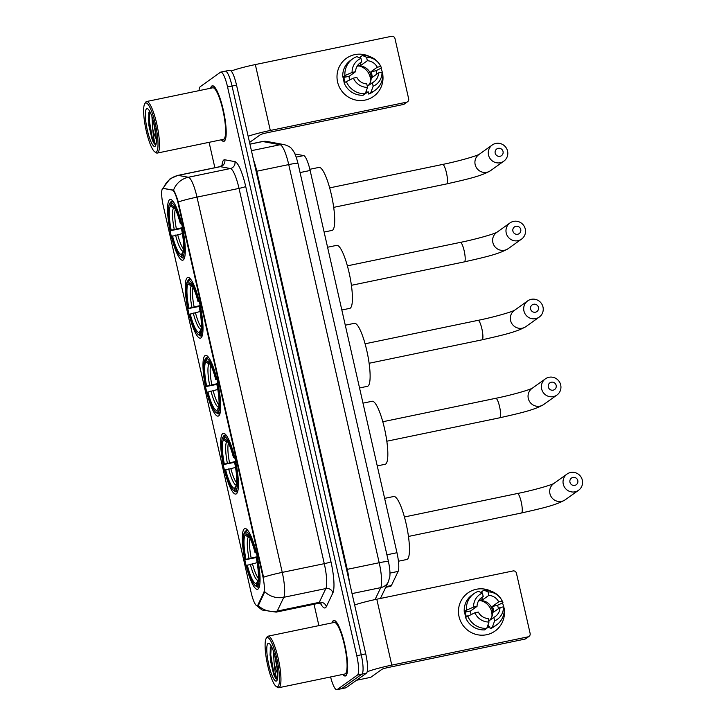 <?xml version="1.0" encoding="UTF-8"?>
<svg xmlns="http://www.w3.org/2000/svg" width="726" height="726" viewBox="0 0 726 726"><rect width="100%" height="100%" fill="white"/><g stroke="black" fill="none" stroke-linecap="round" stroke-linejoin="round"><path stroke-width="1.09" d="M183.261 259.962A31 6.389 -101.7 0 0 182.389 227.174A31 6.389 -101.7 0 0 170.12 199.496A31 6.389 -101.7 0 0 169.575 199.732A31 6.389 -101.7 0 0 170.456 232.52A31 6.389 -101.7 0 0 182.725 260.207A31 6.389 -101.7 0 0 183.261 259.962M236.395 493.816A31 6.389 -101.7 0 0 235.523 461.028A31 6.389 -101.7 0 0 223.254 433.349A31 6.389 -101.7 0 0 222.71 433.594A31 6.389 -101.7 0 0 223.59 466.382A31 6.389 -101.7 0 0 235.85 494.061A31 6.389 -101.7 0 0 236.395 493.816M218.68 415.871A31 6.389 -101.7 0 0 217.809 383.083A31 6.389 -101.7 0 0 205.54 355.395A31 6.389 -101.7 0 0 205.004 355.64A31 6.389 -101.7 0 0 205.875 388.428A31 6.389 -101.7 0 0 218.145 416.107A31 6.389 -101.7 0 0 218.68 415.871M200.975 337.917A31 6.389 -101.7 0 0 200.095 305.129A31 6.389 -101.7 0 0 187.834 277.441A31 6.389 -101.7 0 0 187.29 277.686A31 6.389 -101.7 0 0 188.161 310.474A31 6.389 -101.7 0 0 200.43 338.153A31 6.389 -101.7 0 0 200.975 337.917M258.029 589.049A31 6.389 -101.7 0 0 257.158 556.261A31 6.389 -101.7 0 0 244.889 528.573A31 6.389 -101.7 0 0 244.344 528.818A31 6.389 -101.7 0 0 245.216 561.606A31 6.389 -101.7 0 0 257.485 589.285A31 6.389 -101.7 0 0 258.029 589.049M294.928 153.976L303.668 155.582A17.551 3.621 78.3 0 1 310.129 170.474L396.968 552.713A17.551 3.621 78.3 0 1 398.129 571.398L391.405 585.519A17.551 3.621 78.3 0 1 390.906 586.172A17.551 3.621 78.3 0 1 390.606 586.309L385.733 587.316M257.44 605.584A15.79 3.258 -101.7 0 0 257.884 604.985L263.774 592.634A15.79 3.258 -101.7 0 0 262.721 575.827L178.133 203.489A15.79 3.258 -101.7 0 0 172.316 190.085L163.241 188.415A15.79 3.258 -101.7 0 0 162.969 188.415A15.79 3.258 -101.7 0 0 163.286 205.939L251.069 592.298A15.79 3.258 -101.7 0 0 257.167 605.702A15.79 3.258 -101.7 0 0 257.44 605.584M342.763 674.436A28.368 5.853 -101.7 0 0 345.313 675.997A28.368 5.853 -101.7 0 0 345.812 675.779A28.368 5.853 -101.7 0 0 345.013 645.777A28.368 5.853 -101.7 0 0 333.788 620.44A28.368 5.853 -101.7 0 0 333.288 620.666A28.368 5.853 -101.7 0 0 332.063 622.89M221.294 139.791A28.368 5.853 -101.7 0 0 223.844 141.352A28.368 5.853 -101.7 0 0 224.343 141.125A28.368 5.853 -101.7 0 0 223.544 111.123A28.368 5.853 -101.7 0 0 212.319 85.795A28.368 5.853 -101.7 0 0 211.82 86.013A28.368 5.853 -101.7 0 0 210.594 88.245M163.368 188.397L173.523 190.148C174.703 191.664 176.3 195.584 178.297 201.928A20.473 1.815 -12.8 0 1 196.991 197.118L282.251 572.387A23.395 4.828 78.3 0 1 283.802 597.298A20.473 19.33 -154.5 0 1 264.763 591.754L258.701 604.822L257.421 605.62M330.584 676.968A17.551 3.621 -101.7 0 0 336.837 689.7L341.32 688.765A17.551 3.621 -101.7 0 0 341.628 688.629L361.929 674.127A17.551 3.621 -101.7 0 0 361.258 654.798L232.048 86.058A17.551 3.621 -101.7 0 0 225.278 71.166A17.551 3.621 -101.7 0 0 224.969 71.302M178.297 201.928L263.556 577.197A20.473 1.815 167.2 0 1 282.251 572.387L324.286 563.666L239.017 188.397A23.395 4.828 -101.7 0 0 230.405 168.532L220.296 166.671A23.395 4.828 -101.7 0 0 219.887 166.671L222.555 165.056M336.837 689.7A17.551 3.621 -101.7 0 0 337.145 689.564L357.446 675.062A17.551 3.621 -101.7 0 0 356.775 655.723L227.565 86.984A17.551 3.621 -101.7 0 0 220.795 72.092A17.551 3.621 -101.7 0 0 220.486 72.228L200.185 86.73A17.551 3.621 -101.7 0 0 199.069 90.632M209.088 142.323L214.86 167.715M314.04 604.259L318.895 625.621M366.412 673.202A17.551 3.621 -101.7 0 0 365.741 653.863L236.531 85.123A17.551 3.621 -101.7 0 0 229.761 70.231L225.278 71.166A17.551 3.621 -101.7 0 1 232.048 86.058L361.258 654.798A17.551 3.621 -101.7 0 1 361.929 674.127L341.628 688.629A17.551 3.621 -101.7 0 1 341.32 688.765L345.803 687.84A17.551 3.621 -101.7 0 0 346.111 687.703L366.412 673.202L357.446 675.062M503.889 607.344A23.395 22.805 -125.5 0 1 503.989 607.816A23.395 22.805 -125.5 0 0 503.889 607.344A23.395 22.805 -125.5 0 0 502.437 602.979A23.395 22.805 -125.5 0 1 503.889 607.344M504.298 609.668A23.395 22.805 -125.5 0 1 485.494 634.932A23.395 22.805 -125.5 0 1 459.05 616.655A23.395 22.805 -125.5 0 1 466.945 593.659A23.395 22.805 -125.5 0 1 491.075 591.164A23.395 22.805 -125.5 0 0 467.871 592.96L467.871 592.96A23.395 22.805 -125.5 0 0 459.05 616.655A23.395 22.805 -125.5 0 0 495.068 631.039L495.068 631.039A23.395 22.805 -125.5 0 0 504.298 609.668M367.184 671.786A23.395 2.078 -12.8 0 1 391.777 665.125L527.965 636.856A2.922 2.85 54.5 0 0 530.125 633.435L516.44 573.204A2.922 2.85 54.5 0 0 512.992 570.954L376.803 599.213L391.777 665.125M354.642 604.976A23.395 2.078 -12.8 0 1 376.803 599.213M529.018 636.393L525.815 638.689A2.922 2.85 -125.5 0 1 524.762 639.143L388.573 667.412A5.853 0.517 167.2 0 0 381.903 669.336L370.723 677.322A2.922 0.599 78.3 0 1 370.677 677.34A2.922 0.599 78.3 0 1 370.623 677.34L370.723 677.322M480.576 600.629A14.62 14.248 -125.5 0 1 491.929 616.537M478.933 600.32A11.698 11.398 54.5 0 1 482.418 599.957L488.825 595.374A11.698 11.398 -125.5 0 1 498.726 601.872L492.319 606.446A11.698 11.398 54.5 0 1 493.607 612.127L500.023 607.553A11.698 11.398 -125.5 0 1 493.825 617.381L488.779 620.993M486.729 628.362L489.015 622.037L488.217 618.543A11.698 11.398 -125.5 0 1 478.316 612.054L474.868 612.771L465.548 617.409A19.303 18.812 -125.5 0 0 484.587 629.896L486.729 628.362A19.303 18.812 -125.5 0 1 467.68 615.884M466.401 616.801A16.961 16.535 -125.5 0 1 465.457 612.027L466.528 611.256L464.25 611.728L466.391 610.203L473.579 607.09L477.027 606.373L470.611 610.956A11.698 11.398 54.5 0 0 471.047 614.432M478.597 600.856A11.698 11.398 -125.5 0 1 489.288 620.621M488.825 595.374L488.035 591.881L483.906 590.138A19.303 18.812 -125.5 0 1 502.955 602.616L497.473 605.375A16.961 16.535 -125.5 0 1 498.472 608.66M465.765 617.254A16.961 16.535 -125.5 0 1 464.794 611.619M464.25 611.728A19.303 18.812 -125.5 0 1 471.964 595.066L474.096 593.541A19.303 18.812 -125.5 0 1 478.307 591.3L482.427 593.042L483.217 596.545L480.385 598.569M483.906 590.138L481.774 591.663L482.046 592.888M466.391 610.203A19.303 18.812 -125.5 0 1 474.096 593.541M489.015 622.037A15.21 14.819 -125.5 0 1 474.868 612.771M473.579 607.09A15.21 14.819 -125.5 0 1 482.427 593.042M488.035 591.881A15.21 14.819 -125.5 0 1 502.174 601.155L498.726 601.872M502.955 602.616L502.174 601.155M477.027 606.373A11.698 11.398 -125.5 0 1 483.217 596.545M489.751 626.801A16.961 16.535 -125.5 0 1 486.837 628.054M486.946 627.754A16.961 16.535 -125.5 0 0 488.598 627.191L489.669 626.429L490.195 628.725L492.328 627.2L494.615 620.875L493.825 617.381M500.023 607.553L503.463 606.836L504.243 608.297A19.303 18.812 -125.5 0 1 496.539 624.959L494.397 626.484A19.303 18.812 -125.5 0 1 490.195 628.725M496.539 624.959A19.303 18.812 -125.5 0 1 492.328 627.2M503.463 606.836A15.21 14.819 -125.5 0 1 494.615 620.875M497.473 605.375L492.319 606.446M488.598 627.191L488.044 624.732M470.611 610.956L465.457 612.027M482.418 599.957L481.855 597.516M266.751 637.746A25.156 5.191 -101.7 0 0 266.233 638.326A25.156 5.191 -101.7 0 0 267.222 663.237A25.156 5.191 -101.7 0 0 276.225 686.478A25.156 5.191 -101.7 0 0 277.849 686.615A25.156 5.191 -101.7 0 0 276.887 658.899A25.156 5.191 -101.7 0 0 266.751 637.746M276.225 686.478L277.523 687.377A26.327 5.427 -101.7 0 0 278.766 687.722A26.327 5.427 -101.7 0 0 279.229 687.513A26.327 5.427 -101.7 0 0 278.485 659.68A26.327 5.427 -101.7 0 0 268.066 636.176A26.327 5.427 -101.7 0 0 267.613 636.375A26.327 5.427 -101.7 0 0 267.068 636.983L266.233 638.326M278.766 687.722L344.895 673.991A26.327 5.427 -101.7 0 0 345.358 673.792A26.327 5.427 -101.7 0 0 344.614 645.949A26.327 5.427 -101.7 0 0 334.205 622.445L268.066 636.176M342.926 674.409A28.078 5.79 -101.7 0 0 345.258 675.715A28.078 5.79 -101.7 0 0 345.748 675.498A28.078 5.79 -101.7 0 0 344.95 645.795A28.078 5.79 -101.7 0 0 333.842 620.73A28.078 5.79 -101.7 0 0 333.352 620.948A28.078 5.79 -101.7 0 0 332.227 622.854M270.263 647.42L270.317 659.979L273.711 674.572C275.081 677.73 276.261 679.309 277.268 679.309C275.998 677.576 274.954 672.185 274.138 663.156A14.62 3.013 -101.7 0 0 277.804 673.782M274.138 663.156L273.412 651.168M277.713 671.931L274.755 655.424M276.561 680.934A19.303 3.984 -101.7 0 0 276.951 680.489A19.303 3.984 -101.7 0 0 276.198 661.368A19.303 3.984 -101.7 0 0 269.273 643.526A19.303 3.984 -101.7 0 0 268.039 643.427A19.303 3.984 -101.7 0 0 268.774 664.698A19.303 3.984 -101.7 0 0 276.561 680.934M277.268 679.309L273.738 672.358L270.744 654.879L271.279 646.167M273.711 674.572L270.045 655.024L270.417 646.948M577.796 480.585A4.093 3.993 54.5 0 0 572.968 477.427A4.093 3.993 54.5 0 0 569.955 482.218A4.093 3.993 54.5 0 0 574.783 485.376A4.093 3.993 54.5 0 0 577.796 480.585M563.276 484.142A9.946 9.692 -125.5 0 1 567.024 474.069A9.946 9.692 -125.5 0 1 582.334 480.185A9.946 9.692 -125.5 0 1 578.586 490.259A9.946 9.692 -125.5 0 1 563.276 484.142M398.438 561.225L406.805 559.492A32.171 6.634 -101.7 0 0 407.368 559.238A32.171 6.634 -101.7 0 0 406.46 525.216A32.171 6.634 -101.7 0 0 393.728 496.493L384.626 498.381M257.385 557.341L245.488 559.701A27.842 5.744 -101.7 0 1 244.471 532.53A27.842 5.744 -101.7 0 1 244.544 532.421L245.406 531.042A29.013 5.98 -101.7 0 0 245.306 531.187A29.013 5.98 -101.7 0 0 245.225 531.332M245.406 531.042L246.087 530.906M247.502 530.071L246.468 530.279L245.615 531.659A27.842 5.744 -101.7 0 1 255.597 552.477L256.931 552.096M248.247 531.051A29.013 5.98 -101.7 0 0 246.468 530.279M258.229 557.777L256.886 558.158A27.842 5.744 -101.7 0 1 257.83 585.446L259.209 586.354A29.013 5.98 -101.7 0 0 259.59 585.682M244.544 532.421L245.143 535.044A25.156 5.191 -101.7 0 0 245.978 559.347L245.488 559.701M255.597 552.477L255.107 552.831A25.156 5.191 -101.7 0 0 247.257 534.635A25.156 5.191 -101.7 0 0 246.205 534.282L245.615 531.659M257.83 585.446L257.231 582.815A25.156 5.191 -101.7 0 0 257.258 582.787A25.156 5.191 -101.7 0 0 256.396 558.512L256.886 558.158M245.978 559.347L257.249 556.688M250.443 537.549L248.274 537.113L245.143 535.044M257.158 552.649L255.107 552.831M246.205 534.282L248.346 535.697M259.291 586.88L258.147 587.116L256.768 586.209A27.842 5.744 -101.7 0 1 255.534 585.828L256.841 586.726A29.013 5.98 -101.7 0 0 258.147 587.116M257.158 562.65L246.776 565.382A27.842 5.744 -101.7 0 0 255.534 585.828M247.267 565.037A25.156 5.191 -101.7 0 0 256.169 583.577L256.768 586.209M256.169 583.577L258.12 580.455M556.161 385.361A4.093 3.993 54.5 0 0 551.333 382.203A4.093 3.993 54.5 0 0 548.321 386.994A4.093 3.993 54.5 0 0 553.148 390.152A4.093 3.993 54.5 0 0 556.161 385.361M541.641 388.918A9.946 9.692 -125.5 0 1 545.389 378.845A9.946 9.692 -125.5 0 1 560.699 384.962A9.946 9.692 -125.5 0 1 556.951 395.035A9.946 9.692 -125.5 0 1 541.641 388.918M377.248 465.91L385.17 464.268A32.171 6.634 -101.7 0 0 385.733 464.014A32.171 6.634 -101.7 0 0 384.825 429.992A32.171 6.634 -101.7 0 0 372.093 401.269L362.991 403.157M235.75 462.117L223.853 464.477A27.842 5.744 -101.7 0 1 222.837 437.306A27.842 5.744 -101.7 0 1 222.909 437.197L223.771 435.818A29.013 5.98 -101.7 0 0 223.672 435.963A29.013 5.98 -101.7 0 0 223.59 436.108M223.771 435.818L224.452 435.682M225.868 434.838L224.833 435.055L223.98 436.426A27.842 5.744 -101.7 0 1 233.963 457.253L235.297 456.863M226.612 435.827A29.013 5.98 -101.7 0 0 224.833 435.055M236.594 462.553L235.251 462.934A27.842 5.744 -101.7 0 1 236.195 490.222L237.574 491.13A29.013 5.98 -101.7 0 0 237.956 490.458M222.909 437.197L223.508 439.82A25.156 5.191 -101.7 0 0 224.343 464.123L223.853 464.477M233.963 457.253L233.473 457.607A25.156 5.191 -101.7 0 0 225.623 439.411A25.156 5.191 -101.7 0 0 224.57 439.058L223.98 436.426M236.195 490.222L235.596 487.591A25.156 5.191 -101.7 0 0 235.623 487.563A25.156 5.191 -101.7 0 0 234.761 463.288L235.251 462.934M224.343 464.123L235.614 461.464M228.808 442.325L226.639 441.889L223.508 439.82M235.523 457.425L233.473 457.607M224.57 439.058L226.712 440.473M237.656 491.656L236.513 491.892L235.133 490.985A27.842 5.744 -101.7 0 1 233.899 490.604L235.206 491.502A29.013 5.98 -101.7 0 0 236.513 491.892M235.523 467.426L225.142 470.158A27.842 5.744 -101.7 0 0 233.899 490.604M225.632 469.804A25.156 5.191 -101.7 0 0 234.534 488.353L235.133 490.985M234.534 488.353L236.485 485.231M538.456 307.407A4.093 3.993 54.5 0 0 533.628 304.248A4.093 3.993 54.5 0 0 530.606 309.04A4.093 3.993 54.5 0 0 535.434 312.198A4.093 3.993 54.5 0 0 538.456 307.407M523.936 310.964A9.946 9.692 -125.5 0 1 527.684 300.891A9.946 9.692 -125.5 0 1 542.994 307.007A9.946 9.692 -125.5 0 1 539.246 317.08A9.946 9.692 -125.5 0 1 523.936 310.964M359.533 387.956L367.456 386.314A32.171 6.634 -101.7 0 0 368.018 386.06A32.171 6.634 -101.7 0 0 367.111 352.037A32.171 6.634 -101.7 0 0 354.379 323.315L345.277 325.203M218.045 384.163L206.139 386.522A27.842 5.744 -101.7 0 1 205.122 359.352A27.842 5.744 -101.7 0 1 205.195 359.243L206.057 357.864A29.013 5.98 -101.7 0 0 205.966 358.009A29.013 5.98 -101.7 0 0 205.875 358.154M206.057 357.864L206.738 357.727M208.153 356.893L207.128 357.101L206.266 358.481A27.842 5.744 -101.7 0 1 216.257 379.299L217.591 378.918M208.906 357.873A29.013 5.98 -101.7 0 0 207.128 357.101M218.88 384.599L217.546 384.98A27.842 5.744 -101.7 0 1 218.49 412.268L219.869 413.176A29.013 5.98 -101.7 0 0 220.241 412.504M205.195 359.243L205.794 361.866A25.156 5.191 -101.7 0 0 206.638 386.168L206.139 386.522M216.257 379.299L215.758 379.653A25.156 5.191 -101.7 0 0 207.917 361.457A25.156 5.191 -101.7 0 0 206.865 361.103L206.266 358.481M218.49 412.268L217.891 409.636A25.156 5.191 -101.7 0 0 217.909 409.609A25.156 5.191 -101.7 0 0 217.047 385.334L217.546 384.98M206.638 386.168L217.9 383.51M211.103 364.37L208.925 363.935L205.794 361.866M217.809 379.471L215.758 379.653M206.865 361.103L208.997 362.519M219.942 413.702L218.798 413.938L217.419 413.03A27.842 5.744 -101.7 0 1 216.185 412.649L217.491 413.548A29.013 5.98 -101.7 0 0 218.798 413.938M217.809 389.472L207.427 392.203A27.842 5.744 -101.7 0 0 216.185 412.649M207.926 391.858A25.156 5.191 -101.7 0 0 216.82 410.399L217.419 413.03M216.82 410.399L218.771 407.277M520.742 229.452A4.093 3.993 54.5 0 0 515.914 226.294A4.093 3.993 54.5 0 0 512.901 231.086A4.093 3.993 54.5 0 0 517.72 234.244A4.093 3.993 54.5 0 0 520.742 229.452M506.222 233.01A9.946 9.692 -125.5 0 1 509.97 222.946A9.946 9.692 -125.5 0 1 525.279 229.053A9.946 9.692 -125.5 0 1 521.531 239.126A9.946 9.692 -125.5 0 1 506.222 233.01M341.828 310.002L349.75 308.359A32.171 6.634 -101.7 0 0 350.313 308.114A32.171 6.634 -101.7 0 0 349.406 274.083A32.171 6.634 -101.7 0 0 336.673 245.361L327.571 247.248M200.331 306.209L188.424 308.568A27.842 5.744 -101.7 0 1 187.417 281.398A27.842 5.744 -101.7 0 1 187.489 281.289L188.352 279.909A29.013 5.98 -101.7 0 0 188.252 280.055A29.013 5.98 -101.7 0 0 188.17 280.2M188.352 279.909L189.023 279.773M190.439 278.938L189.413 279.147L188.551 280.526A27.842 5.744 -101.7 0 1 198.543 301.344L199.877 300.963M191.192 279.918A29.013 5.98 -101.7 0 0 189.413 279.147M201.175 306.644L199.831 307.025A27.842 5.744 -101.7 0 1 200.775 334.314L202.155 335.221A29.013 5.98 -101.7 0 0 202.536 334.55M187.489 281.289L188.088 283.92A25.156 5.191 -101.7 0 0 188.923 308.223L188.424 308.568M198.543 301.344L198.053 301.698A25.156 5.191 -101.7 0 0 190.203 283.503A25.156 5.191 -101.7 0 0 189.15 283.149L188.551 280.526M200.775 334.314L200.176 331.682A25.156 5.191 -101.7 0 0 200.194 331.655A25.156 5.191 -101.7 0 0 199.341 307.379L199.831 307.025M188.923 308.223L200.194 305.555M193.388 286.416L191.219 285.99L188.088 283.92M200.104 301.517L198.053 301.698M189.15 283.149L191.292 284.565M202.236 335.748L201.084 335.984L199.704 335.076A27.842 5.744 -101.7 0 1 198.479 334.695L199.777 335.594A29.013 5.98 -101.7 0 0 201.084 335.984M200.104 311.518L189.722 314.258A27.842 5.744 -101.7 0 0 198.479 334.695M190.212 313.904A25.156 5.191 -101.7 0 0 199.115 332.444L199.704 335.076M199.115 332.444L201.066 329.323M503.036 151.507A4.093 3.993 54.5 0 0 498.208 148.34A4.093 3.993 54.5 0 0 495.186 153.132A4.093 3.993 54.5 0 0 500.014 156.299A4.093 3.993 54.5 0 0 503.036 151.507M488.516 155.055A9.946 9.692 -125.5 0 1 492.264 144.991A9.946 9.692 -125.5 0 1 507.565 151.099A9.946 9.692 -125.5 0 1 503.817 161.172A9.946 9.692 -125.5 0 1 488.516 155.055M324.114 232.057L332.036 230.405A32.171 6.634 -101.7 0 0 332.599 230.16A32.171 6.634 -101.7 0 0 331.691 196.129A32.171 6.634 -101.7 0 0 318.959 167.407L309.848 169.294M182.616 228.254L170.719 230.623A27.842 5.744 -101.7 0 1 169.702 203.443A27.842 5.744 -101.7 0 1 169.775 203.334L170.637 201.955A29.013 5.98 -101.7 0 0 170.546 202.1A29.013 5.98 -101.7 0 0 170.456 202.245M170.637 201.955L171.318 201.819M172.734 200.984L171.708 201.193L170.846 202.572A27.842 5.744 -101.7 0 1 180.838 223.39L182.172 223.009M173.487 201.964A29.013 5.98 -101.7 0 0 171.708 201.193M183.46 228.69L182.126 229.071A27.842 5.744 -101.7 0 1 183.07 256.36L184.449 257.267A29.013 5.98 -101.7 0 0 184.821 256.596M169.775 203.334L170.374 205.966A25.156 5.191 -101.7 0 0 171.209 230.269L170.719 230.623M180.838 223.39L180.338 223.744A25.156 5.191 -101.7 0 0 172.498 205.549A25.156 5.191 -101.7 0 0 171.445 205.204L170.846 202.572M183.07 256.36L182.471 253.728A25.156 5.191 -101.7 0 0 182.489 253.701A25.156 5.191 -101.7 0 0 181.627 229.425L182.126 229.071M171.209 230.269L182.48 227.601M175.674 208.462L173.505 208.035L170.374 205.966M182.389 223.572L180.338 223.744M171.445 205.204L173.578 206.611M184.522 257.794L183.379 258.039L181.999 257.122A27.842 5.744 -101.7 0 1 180.765 256.741L182.072 257.639A29.013 5.98 -101.7 0 0 183.379 258.039M182.389 233.572L172.008 236.304A27.842 5.744 -101.7 0 0 180.765 256.741M172.507 235.95A25.156 5.191 -101.7 0 0 181.4 254.49L181.999 257.122M181.4 254.49L183.351 251.368M382.42 72.7A23.395 22.805 -125.5 0 1 382.52 73.163A23.395 22.805 -125.5 0 0 382.42 72.7A23.395 22.805 -125.5 0 0 380.969 68.335A23.395 22.805 -125.5 0 1 382.42 72.7M382.829 75.023A23.395 22.805 -125.5 0 1 364.025 100.279A23.395 22.805 -125.5 0 1 337.581 82.002A23.395 22.805 -125.5 0 1 345.476 59.006A23.395 22.805 -125.5 0 1 369.607 56.51A23.395 22.805 -125.5 0 0 346.402 58.307L346.402 58.307A23.395 22.805 -125.5 0 0 337.581 82.002A23.395 22.805 -125.5 0 0 373.6 96.386L373.6 96.386A23.395 22.805 -125.5 0 0 382.829 75.023M248.147 136.234A23.395 2.078 -12.8 0 1 270.308 130.471L406.496 102.212A2.922 2.85 54.5 0 0 408.656 98.781L394.971 38.56A2.922 2.85 54.5 0 0 391.523 36.3L255.334 64.569L270.308 130.471M231.204 71.039A23.395 2.078 -12.8 0 1 255.334 64.569M407.549 101.749L404.346 104.036A2.922 2.85 -125.5 0 1 403.293 104.499L267.104 132.758A5.853 0.517 167.2 0 0 260.425 134.691L249.553 142.459M359.107 65.984A14.62 14.248 -125.5 0 1 370.46 81.884M357.464 65.667A11.698 11.398 54.5 0 1 360.949 65.304L367.356 60.73A11.698 11.398 -125.5 0 1 377.257 67.219L370.85 71.801A11.698 11.398 54.5 0 1 372.139 77.482L378.555 72.899A11.698 11.398 -125.5 0 1 372.356 82.737L367.302 86.34M365.26 93.718L367.547 87.392L366.748 83.898A11.698 11.398 -125.5 0 1 356.847 77.41L353.399 78.118L344.079 82.764A19.303 18.812 -125.5 0 0 363.118 95.242L365.26 93.718A19.303 18.812 -125.5 0 1 346.211 81.239M344.932 82.147A16.961 16.535 -125.5 0 1 343.988 77.373L345.059 76.611L342.781 77.083L344.923 75.558L352.11 72.437L355.558 71.72L349.142 76.303A11.698 11.398 54.5 0 0 349.578 79.778M357.128 66.211A11.698 11.398 -125.5 0 1 367.819 85.977M367.356 60.73L366.557 57.236L362.437 55.485A19.303 18.812 -125.5 0 1 381.486 67.963L376.004 70.731A16.961 16.535 -125.5 0 1 377.003 74.007M344.287 82.61A16.961 16.535 -125.5 0 1 343.325 76.974M342.781 77.083A19.303 18.812 -125.5 0 1 350.495 60.421L352.627 58.897A19.303 18.812 -125.5 0 1 356.838 56.646L360.958 58.398L361.748 61.892L358.916 63.915M362.437 55.485L360.305 57.009L360.577 58.234M344.923 75.558A19.303 18.812 -125.5 0 1 352.627 58.897M367.547 87.392A15.21 14.819 -125.5 0 1 353.399 78.118M352.11 72.437A15.21 14.819 -125.5 0 1 360.958 58.398M366.557 57.236A15.21 14.819 -125.5 0 1 380.705 66.502L377.257 67.219M381.486 67.963L380.705 66.502M355.558 71.72A11.698 11.398 -125.5 0 1 361.748 61.892M368.282 92.148A16.961 16.535 -125.5 0 1 365.369 93.4M365.477 93.1A16.961 16.535 -125.5 0 0 367.129 92.538L368.2 91.775L368.726 94.081L370.859 92.556L373.146 86.231L372.356 82.737M378.555 72.899L381.994 72.183L382.774 73.653A19.303 18.812 -125.5 0 1 375.07 90.305L372.928 91.839A19.303 18.812 -125.5 0 1 368.726 94.081M375.07 90.305A19.303 18.812 -125.5 0 1 370.859 92.556M381.994 72.183A15.21 14.819 -125.5 0 1 373.146 86.231M376.004 70.731L370.85 71.801M367.129 92.538L366.576 90.078M349.142 76.303L343.988 77.373M360.949 65.304L360.386 62.863M145.273 103.101A25.156 5.191 -101.7 0 0 144.764 103.673A25.156 5.191 -101.7 0 0 145.754 128.584A25.156 5.191 -101.7 0 0 154.756 151.825A25.156 5.191 -101.7 0 0 156.38 151.961A25.156 5.191 -101.7 0 0 155.418 124.246A25.156 5.191 -101.7 0 0 145.273 103.101M154.756 151.825L156.054 152.723A26.327 5.427 -101.7 0 0 157.297 153.068A26.327 5.427 -101.7 0 0 157.76 152.868A26.327 5.427 -101.7 0 0 157.016 125.026A26.327 5.427 -101.7 0 0 146.598 101.522A26.327 5.427 -101.7 0 0 146.144 101.731A26.327 5.427 -101.7 0 0 145.599 102.339L144.764 103.673M157.297 153.068L223.426 139.347A26.327 5.427 -101.7 0 0 223.889 139.138A26.327 5.427 -101.7 0 0 223.145 111.305A26.327 5.427 -101.7 0 0 212.727 87.801L146.598 101.522M221.457 139.755A28.078 5.79 -101.7 0 0 223.789 141.062A28.078 5.79 -101.7 0 0 224.28 140.844A28.078 5.79 -101.7 0 0 223.481 111.151A28.078 5.79 -101.7 0 0 212.373 86.076A28.078 5.79 -101.7 0 0 211.883 86.303A28.078 5.79 -101.7 0 0 210.758 88.209M148.794 112.775L148.848 125.326L152.242 139.918C153.613 143.086 154.792 144.665 155.8 144.665C154.529 142.922 153.485 137.541 152.669 128.502A14.62 3.013 -101.7 0 0 156.335 139.138M152.669 128.502L151.943 116.514M156.244 137.287L153.277 120.77M155.092 146.28A19.303 3.984 -101.7 0 0 155.482 145.844A19.303 3.984 -101.7 0 0 154.729 126.723A19.303 3.984 -101.7 0 0 147.805 108.882A19.303 3.984 -101.7 0 0 146.57 108.782A19.303 3.984 -101.7 0 0 147.305 130.045A19.303 3.984 -101.7 0 0 155.092 146.28M155.8 144.665L152.269 137.704L149.275 120.235L149.81 111.514M152.242 139.918L148.576 120.38L148.948 112.303M386.069 586.626L391.405 585.519M257.884 604.985L258.701 604.822M262.721 575.827L263.275 575.709M263.774 592.634L264.582 592.461M178.133 203.489L178.687 203.38M172.316 190.085L173.133 189.922M163.241 188.415L164.058 188.252M389.962 573.086L398.129 571.398M386.904 554.809L396.968 552.713M300.065 172.57L310.129 170.474M296.19 157.134L303.668 155.582M221.993 165.601A29.249 6.035 78.3 0 1 223.789 160.01A29.249 6.035 78.3 0 1 224.815 159.784L234.925 161.644A29.249 6.035 78.3 0 1 245.697 186.464L330.956 561.742A29.249 6.035 78.3 0 1 332.898 592.87L326.337 606.637A29.249 6.035 78.3 0 1 320.565 603.542M332.898 592.87A5.853 5.527 25.5 0 0 325.838 588.568L283.802 597.298L277.241 611.065A23.395 4.828 78.3 0 1 276.579 611.936A23.395 4.828 78.3 0 1 276.17 612.118L318.206 603.397A23.395 4.828 -101.7 0 0 318.614 603.215A23.395 4.828 -101.7 0 0 319.277 602.335L325.838 588.568A23.395 4.828 -101.7 0 0 324.286 563.666A5.853 0.517 167.2 0 0 330.956 561.742M258.12 605.439A20.473 19.33 -154.5 0 0 277.241 611.065L319.277 602.335A5.853 5.527 25.5 0 1 326.337 606.637M173.523 190.148A20.473 19.965 -79.6 0 1 188.37 177.262A23.395 4.828 78.3 0 1 196.991 197.118L239.017 188.397A5.853 0.517 167.2 0 0 245.697 186.464M163.395 188.333A20.473 19.965 -79.6 0 1 178.26 175.402L188.37 177.262L230.405 168.532A5.853 5.708 100.4 0 0 234.925 161.644M162.633 188.588L170.056 178.805L177.852 175.402A23.395 4.828 78.3 0 1 178.26 175.402L220.296 166.671A5.853 5.708 100.4 0 0 224.815 159.784M337.145 689.564L346.111 687.703M356.775 655.723L365.741 653.863M227.565 86.984L236.531 85.123M375.052 599.585L380.742 587.633A23.395 4.828 -101.7 0 0 379.19 562.732L288.73 164.584A23.395 4.828 -101.7 0 0 280.118 144.728L262.748 141.534A23.395 4.828 -101.7 0 0 262.34 141.534L267.041 141.479L284.41 144.674C288.467 145.953 290.972 147.432 291.943 149.12C293.83 151.652 295.382 153.222 298.005 163.522A11.698 1.035 167.2 0 0 288.73 164.584L256.786 171.218L347.246 569.356A23.395 4.828 78.3 0 1 349.288 581.417M249.953 144.184L262.748 141.534A11.698 11.407 -79.6 0 1 267.041 141.479M298.005 163.522L388.464 561.661C390.343 570.563 390.053 575.164 389.789 576.725L388.392 581.744A11.698 11.044 -154.5 0 1 380.742 587.633L352.046 593.587M388.464 561.661A11.698 1.035 167.2 0 0 379.19 562.732L346.574 569.493M284.41 144.674A11.698 11.407 -79.6 0 0 280.118 144.728L251.423 150.681M253.546 160.019A23.395 4.828 78.3 0 1 256.786 171.218L256.124 171.345M524.762 639.143L527.965 636.856M404.418 516.976L517.393 493.526A9.946 2.051 78.3 0 1 521.232 501.965A9.946 2.051 78.3 0 1 521.613 512.919A9.946 2.051 78.3 0 1 521.431 513.001C540.262 508.672 555.862 505.396 565.227 499.797L578.586 490.259M567.024 474.069L553.675 483.616A9.946 9.692 54.5 0 0 549.927 493.68A9.946 9.692 54.5 0 0 565.227 499.797M248.274 537.113A22.497 4.637 -101.7 0 0 249.009 558.476M250.062 538.447A21.644 4.465 -101.7 0 0 251.151 557.949M250.298 564.156A22.497 4.637 -101.7 0 0 258.039 580.455M252.439 563.63A21.644 4.465 -101.7 0 0 258.311 578.177M382.784 421.752L495.758 398.302A9.946 2.051 78.3 0 1 499.597 406.741A9.946 2.051 78.3 0 1 499.978 417.695A9.946 2.051 78.3 0 1 499.797 417.777C518.627 413.448 534.227 410.172 543.602 404.573L556.951 395.035M545.389 378.845L532.04 388.392A9.946 9.692 54.5 0 0 528.292 398.456A9.946 9.692 54.5 0 0 543.602 404.573M226.639 441.889A22.497 4.637 -101.7 0 0 227.374 463.252M228.436 443.214A21.644 4.465 -101.7 0 0 229.516 462.725M228.663 468.932A22.497 4.637 -101.7 0 0 236.404 485.231M230.804 468.406A21.644 4.465 -101.7 0 0 236.676 482.953M365.078 343.797L478.053 320.347A9.946 2.051 78.3 0 1 481.882 328.787A9.946 2.051 78.3 0 1 482.264 339.741A9.946 2.051 78.3 0 1 482.091 339.822C500.913 335.494 516.522 332.218 525.887 326.618L539.246 317.08M527.684 300.891L514.326 310.438A9.946 9.692 54.5 0 0 510.578 320.502A9.946 9.692 54.5 0 0 525.887 326.618M208.925 363.935A22.497 4.637 -101.7 0 0 209.66 385.297M210.721 365.269A21.644 4.465 -101.7 0 0 211.801 384.771M210.957 390.978A22.497 4.637 -101.7 0 0 218.689 407.277M213.09 390.452A21.644 4.465 -101.7 0 0 218.971 404.999M347.364 265.843L460.338 242.393A9.946 2.051 78.3 0 1 464.177 250.833A9.946 2.051 78.3 0 1 464.549 261.787A9.946 2.051 78.3 0 1 464.377 261.868C483.207 257.548 498.807 254.263 508.173 248.664L521.531 239.126M509.97 222.946L496.611 232.483A9.946 9.692 54.5 0 0 492.872 242.548A9.946 9.692 54.5 0 0 508.173 248.664M191.219 285.99A22.497 4.637 -101.7 0 0 191.954 307.343M193.007 287.315A21.644 4.465 -101.7 0 0 194.096 306.817M193.243 313.024A22.497 4.637 -101.7 0 0 200.984 329.323M195.385 312.498A21.644 4.465 -101.7 0 0 201.256 327.045M329.658 187.889L442.624 164.439A9.946 2.051 78.3 0 1 446.463 172.879A9.946 2.051 78.3 0 1 446.844 183.841A9.946 2.051 78.3 0 1 446.671 183.914C465.493 179.594 481.102 176.318 490.467 170.71L503.817 161.172M492.264 144.991L478.906 154.529A9.946 9.692 54.5 0 0 475.158 164.593A9.946 9.692 54.5 0 0 490.467 170.71M173.505 208.035A22.497 4.637 -101.7 0 0 174.24 229.389M175.302 209.36A21.644 4.465 -101.7 0 0 176.382 228.862M175.538 235.07A22.497 4.637 -101.7 0 0 183.27 251.368M177.67 234.543A21.644 4.465 -101.7 0 0 183.542 249.091M403.293 104.499L406.496 102.212M162.969 188.415L163.758 188.252M257.167 605.702L257.703 605.593M256.432 605.511L262.059 610.003L276.17 612.118M220.795 72.092L225.278 71.166M177.852 175.402L219.887 166.671M321.491 604.05L318.206 603.397M262.34 141.534L249.935 144.111M388.392 581.744L380.424 598.46M356.493 680.28L370.677 677.34M346.075 675.543L345.258 675.715M334.668 620.558L333.842 620.73M408.466 536.45L521.431 513.001M244.471 532.53L245.306 531.187M517.393 493.526C532.648 490.44 550.217 485.449 553.947 483.434M386.831 441.217L499.797 417.777M222.837 437.306L223.672 435.963M495.758 398.302C511.013 395.216 528.582 390.225 532.312 388.21M369.117 363.272L482.091 339.822M205.122 359.352L205.966 358.009M478.053 320.347C493.308 317.262 510.868 312.271 514.598 310.256M351.411 285.318L464.377 261.868M187.417 281.398L188.252 280.055M460.338 242.393C475.594 239.308 493.163 234.316 496.893 232.302M333.697 207.364L446.671 183.914M169.702 203.443L170.546 202.1M442.624 164.439C457.888 161.353 475.448 156.362 479.178 154.348M224.606 140.898L223.789 141.062M213.199 85.913L212.373 86.076"/></g></svg>
